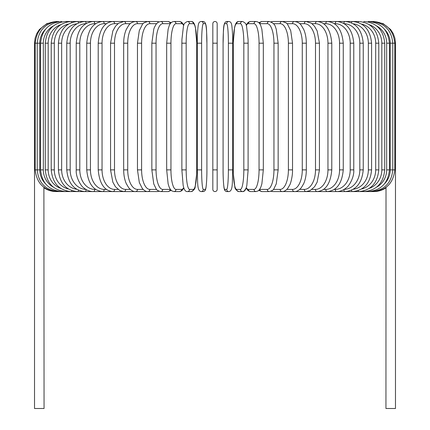 <?xml version="1.0" encoding="UTF-8"?>
<svg xmlns="http://www.w3.org/2000/svg" width="430" height="430" viewBox="0 0 430 430"><rect width="100%" height="100%" fill="white"/><g stroke="black" fill="none" stroke-linecap="round" stroke-linejoin="round"><path stroke-width="0.64" d="M212.828 23.671A2.171 2.171 0 0 1 215 21.5A2.171 2.171 0 0 1 217.172 23.671L217.172 43.194L217.172 23.671A2.171 2.171 0 0 0 215 21.5A2.171 2.171 0 0 0 212.828 23.671L212.828 43.194L212.828 23.671A2.171 2.171 0 0 1 215 21.5A2.171 2.171 0 0 1 217.172 23.671A2.171 2.171 0 0 0 215 21.5A2.171 2.171 0 0 0 212.828 23.671L212.828 43.194L212.828 23.671A2.171 2.171 0 0 1 215 21.5A2.171 2.171 0 0 1 217.172 23.671M212.828 189.404L212.828 43.194L217.172 43.194L217.172 189.404A2.171 2.171 0 0 1 215 191.57A2.171 2.171 0 0 1 212.828 189.404A2.171 2.171 0 0 0 215 191.57A2.171 2.171 0 0 0 217.172 189.404A2.171 2.171 0 0 1 215 191.57A2.171 2.171 0 0 1 212.828 189.404L212.828 169.877L212.828 189.404A2.171 2.171 0 0 0 215 191.57A2.171 2.171 0 0 0 217.172 189.404A2.171 2.171 0 0 1 215 191.57A2.171 2.171 0 0 1 212.828 189.404M45.386 29.407A19.522 19.226 90 0 0 39.77 43.194L34.518 43.194L34.518 164.674L35.196 164.674M34.518 164.674L34.518 408.5L44.059 408.5L43.898 187.276M212.828 169.877L217.172 169.877L217.172 189.404M386.016 187.593L385.941 408.5L395.482 408.5L395.482 164.674L394.804 164.674M373.138 191.5L373.794 191.565C378.212 191.543 382.259 190.302 385.941 187.851L385.984 187.695M56.862 191.5L56.206 191.57C51.788 191.543 47.741 190.302 44.059 187.851M56.206 21.511L46.897 23.602L39.388 29.498L36.727 33.648L35.077 38.297L34.518 43.194M56.862 21.575L56.814 21.5C43.876 22.591 36.668 29.82 35.196 43.194L35.196 169.877L39.77 169.877A19.522 19.226 90 0 0 45.386 183.669M58.781 21.699A2.171 0.376 -90 0 0 58.62 21.5C45.645 22.768 38.512 29.998 37.227 43.194L37.227 169.877C38.512 183.072 45.645 190.302 58.62 191.57L146.453 191.57A2.171 1.881 90 0 0 146.952 191.495M39.77 43.194L39.77 169.877M58.781 191.371A2.171 0.376 90 0 1 58.62 191.57L56.808 191.57C43.919 190.522 36.717 183.293 35.196 169.877M40.592 43.194L43.322 43.194L43.322 169.877L40.592 169.877L40.592 43.194C41.877 29.976 48.886 22.742 61.619 21.5A2.171 0.559 -90 0 1 61.936 21.887M53.331 25.95A19.522 18.861 90 0 0 43.322 43.194M43.322 169.877A19.522 18.861 90 0 0 53.331 187.12M61.936 191.189A2.171 0.559 90 0 1 61.619 191.57C48.886 190.329 41.877 183.099 40.592 169.877M45.268 43.194L48.181 43.194L48.181 169.877L45.268 169.877L45.268 43.194C46.558 29.939 53.395 22.709 65.785 21.5A2.171 0.742 -90 0 1 66.311 22.134M60.759 24.66A19.522 18.345 90 0 0 48.181 43.194M48.181 169.877A19.522 18.345 90 0 0 60.759 188.415M66.311 190.936A2.171 0.742 90 0 1 65.785 191.57C53.395 190.361 46.558 183.132 45.268 169.877M51.224 43.194L54.309 43.194L54.309 169.877L51.224 169.877L51.224 43.194C52.514 29.89 59.13 22.661 71.084 21.5L65.785 21.5M68.488 24.058A19.522 17.695 90 0 0 54.309 43.194M71.848 22.467A2.171 0.919 -90 0 0 71.084 21.5L77.481 21.5A2.171 1.086 -90 0 1 78.496 22.898M54.309 169.877A19.522 17.695 90 0 0 68.488 189.012M71.848 190.608A2.171 0.919 90 0 1 71.084 191.57C59.13 190.409 52.514 183.18 51.224 169.877M58.405 43.194L61.657 43.194L61.657 169.877L58.405 169.877L58.405 43.194C59.695 29.831 66.053 22.602 77.481 21.5L84.925 21.5A2.171 1.242 -90 0 1 86.167 23.494M76.819 23.774A19.522 16.91 90 0 0 61.657 43.194M61.657 169.877A19.522 16.91 90 0 0 76.819 189.297M78.496 190.173A2.171 1.086 90 0 1 77.481 191.57C66.053 190.469 59.695 183.239 58.405 169.877M66.763 43.194L70.176 43.194L70.176 169.877L66.763 169.877L66.763 43.194C68.053 29.756 74.105 22.527 84.925 21.5L93.358 21.5A2.171 1.392 -90 0 1 94.751 23.671A19.522 14.953 90 0 0 79.797 43.194L79.797 169.877L76.234 169.877L76.234 43.194L79.797 43.194M85.866 23.671A19.522 15.991 90 0 0 70.176 43.194M70.176 169.877A19.522 15.991 90 0 0 85.866 189.399M86.167 189.576A2.171 1.242 90 0 1 84.925 191.57C74.105 190.544 68.053 183.314 66.763 169.877M95.718 23.671L94.751 23.671M79.797 169.877A19.522 14.953 90 0 0 94.751 189.404L95.718 189.404M94.751 189.404A2.171 1.392 90 0 1 93.358 191.57C89.865 191.57 86.618 190.291 83.619 187.743C81.302 186.453 75.615 177.525 76.234 169.877M86.742 43.194L90.445 43.194L90.445 169.877L86.742 169.877L86.742 43.194C88.016 29.552 93.342 22.317 102.716 21.5L93.358 21.5C83.227 22.435 77.518 29.665 76.234 43.194M106.457 23.671L104.254 23.671A19.522 13.803 90 0 0 90.445 43.194M104.254 23.671A2.171 1.532 -90 0 0 102.716 21.5L112.929 21.5A2.171 1.661 -90 0 1 114.595 23.671A19.522 12.551 90 0 0 102.044 43.194L102.044 169.877L98.212 169.877L98.212 43.194L102.044 43.194M90.445 169.877A19.522 13.803 90 0 0 104.254 189.404L106.457 189.404M104.254 189.404A2.171 1.532 90 0 1 102.716 191.57C93.342 190.753 88.016 183.524 86.742 169.877M118.003 23.671L114.595 23.671M102.044 169.877A19.522 12.551 90 0 0 114.595 189.404L118.003 189.404M114.595 189.404A2.171 1.661 90 0 1 112.929 191.57C104.372 190.893 99.47 183.664 98.212 169.877M110.553 43.194L114.498 43.194L114.498 169.877L110.553 169.877L110.553 43.194L112.837 30.939L115.519 26.208L118.61 23.225L123.921 21.5L112.929 21.5C104.372 22.177 99.47 29.407 98.212 43.194M130.268 23.671L125.7 23.671A19.522 11.196 90 0 0 114.498 43.194M125.7 23.671A2.171 1.779 -90 0 0 123.921 21.5L135.606 21.5A2.171 1.881 -90 0 1 137.482 23.671A19.522 9.761 90 0 0 127.721 43.194L127.721 169.877L123.673 169.877L123.673 43.194L127.721 43.194M114.498 169.877A19.522 11.196 90 0 0 125.7 189.404L130.268 189.404M125.7 189.404A2.171 1.779 90 0 1 123.921 191.57L120.024 190.667L115.46 186.787L112.843 182.153L110.553 169.877M143.152 23.671L137.482 23.671M127.721 169.877A19.522 9.761 90 0 0 137.482 189.404L143.152 189.404M146.952 21.581A2.171 1.881 -90 0 0 146.453 21.5L147.893 21.5A2.171 1.967 -90 0 1 149.86 23.671A19.522 8.251 90 0 0 141.604 43.194L141.604 169.877L137.471 169.877L137.471 43.194L141.604 43.194M137.482 189.404A2.171 1.881 90 0 1 135.606 191.57C133.515 191.791 131.225 190.528 128.731 187.781L126.28 183.626C124.576 179.675 123.706 175.091 123.673 169.877M156.552 23.671L149.86 23.671M141.604 169.877A19.522 8.251 90 0 0 149.86 189.404L156.552 189.404M158.417 22.102A2.171 1.967 -90 0 0 157.057 21.5L158.987 21.833L157.057 21.5L147.893 21.5C144.442 22.381 142.577 23.43 142.298 24.634L139.293 30.6L137.471 43.194M158.417 190.968A2.171 1.967 90 0 1 157.057 191.57L158.987 191.237L157.057 191.57L147.21 191.533M149.86 189.404A2.171 1.967 90 0 1 147.893 191.57C146.066 191.689 144.206 190.646 142.298 188.442L139.325 182.567L137.471 169.877M151.844 43.194L156.052 43.194L156.052 169.877L151.844 169.877L151.844 43.194L153.779 29.089L154.499 27.149L156.181 24.134L158.229 22.209L160.691 21.5A2.171 2.037 -90 0 1 162.728 23.671A19.522 6.676 90 0 0 156.052 43.194M170.345 23.677A19.522 6.676 90 0 0 170.146 23.671L162.728 23.671M156.052 169.877A19.522 6.676 90 0 0 162.728 189.404L170.146 189.404A19.522 6.676 90 0 0 170.345 189.393M170.146 23.671A2.171 2.037 -90 0 0 168.108 21.5L171.21 22.656L168.108 21.5L160.691 21.5M170.146 189.404A2.171 2.037 90 0 1 168.108 191.57L171.21 190.42M162.728 189.404A2.171 2.037 90 0 1 160.691 191.57L158.987 191.237M166.754 43.194L170.947 43.194L170.947 169.877L166.679 169.877L166.679 43.194L168.13 29.245L169.054 26.219C169.893 23.419 171.505 21.849 173.903 21.5A2.171 2.096 -90 0 1 175.999 23.671A19.522 5.053 90 0 0 170.947 43.194M183.718 25.451A19.522 5.053 90 0 0 181.611 23.671L175.999 23.671M170.947 169.877A19.522 5.053 90 0 0 175.999 189.404L181.611 189.404A19.522 5.053 90 0 0 183.718 187.625M181.611 23.671A2.171 2.096 -90 0 0 179.514 21.5L173.903 21.5M181.611 189.404A2.171 2.096 90 0 1 179.514 191.57L181.847 190.732L183.852 188.034M175.999 189.404A2.171 2.096 90 0 1 173.903 191.57L179.514 191.57M181.901 43.194L186.174 43.194L186.174 169.877L181.901 169.877M186.174 169.877A19.522 3.392 90 0 0 189.56 189.404L193.328 189.404A19.522 3.392 90 0 0 196.72 169.877L196.72 43.194A19.522 3.392 90 0 0 193.328 23.671L189.56 23.671A19.522 3.392 90 0 0 186.174 43.194M189.56 23.671A2.171 2.134 -90 0 0 187.426 21.5C184.744 22.677 183.406 24.36 183.411 26.547L181.933 39.366L181.869 43.194L181.869 169.877L183.153 185.416L183.739 187.684C184.637 190.463 185.868 191.758 187.426 191.57L191.194 191.57A2.171 2.134 90 0 0 193.328 189.404M193.328 23.671A2.171 2.134 -90 0 0 191.194 21.5C192.753 21.312 193.984 22.607 194.881 25.386L195.467 27.654L196.752 43.194L195.467 27.654L194.881 25.386C193.984 22.607 192.753 21.312 191.194 21.5L187.426 21.5M189.56 189.404A2.171 2.134 90 0 1 187.426 191.57M201.622 169.877A19.522 1.704 90 0 0 203.32 189.404L205.212 189.404A19.522 1.704 90 0 0 206.916 169.877L206.916 43.194A19.522 1.704 90 0 0 205.212 23.671A2.171 2.161 -90 0 0 203.051 21.5L201.159 21.5C199.633 21.629 198.725 22.618 198.44 24.472C198.278 24.021 197.225 32.406 197.289 43.194L201.622 43.194L201.622 169.877L197.289 169.877L197.3 43.194C197.225 32.406 198.278 24.021 198.44 24.472C198.725 22.618 199.633 21.629 201.159 21.5A2.171 2.161 -90 0 1 203.32 23.671A19.522 1.704 90 0 0 201.622 43.194M203.32 189.404A2.171 2.161 90 0 1 201.159 191.57C196.763 191.167 197.87 181.557 197.289 169.877L197.289 43.194M205.212 23.671L203.32 23.671M205.212 189.404A2.171 2.161 90 0 1 203.051 191.57C204.578 191.441 205.486 190.452 205.771 188.598C205.932 189.049 206.986 180.665 206.921 169.877L206.916 43.194C206.341 31.514 207.448 21.903 203.051 21.5M228.378 43.194L232.711 43.194L232.711 169.877L228.378 169.877L228.378 43.194A19.522 1.704 -90 0 0 226.68 23.671L224.788 23.671A19.522 1.704 -90 0 0 223.084 43.194L223.084 169.877A19.522 1.704 -90 0 0 224.788 189.404L226.68 189.404A19.522 1.704 -90 0 0 228.378 169.877M226.68 189.404A2.171 2.161 -90 0 0 228.841 191.57C233.237 191.167 232.13 181.557 232.711 169.877L232.711 43.194C232.775 32.406 231.722 24.021 231.56 24.472C231.275 22.618 230.367 21.629 228.841 21.5A2.171 2.161 90 0 0 226.68 23.671M232.711 43.194C232.775 32.406 231.722 24.021 231.56 24.472C231.275 22.618 230.367 21.629 228.841 21.5L226.949 21.5A2.171 2.161 90 0 0 224.788 23.671M228.841 191.57L226.949 191.57C225.422 191.441 224.514 190.452 224.229 188.598C224.068 189.049 223.014 180.665 223.079 169.877L223.084 43.194C223.659 31.514 222.552 21.903 226.949 21.5M223.079 169.877C223.014 180.665 224.068 189.049 224.229 188.598C224.514 190.452 225.422 191.441 226.949 191.57A2.171 2.161 -90 0 1 224.788 189.404M248.099 169.877L248.131 43.194L248.067 39.366L246.589 26.547C246.594 24.36 245.256 22.677 242.574 21.5A2.171 2.134 90 0 0 240.44 23.671L236.672 23.671A19.522 3.392 -90 0 0 233.28 43.194L233.28 169.877A19.522 3.392 -90 0 0 236.672 189.404L240.44 189.404A19.522 3.392 -90 0 0 243.826 169.877L243.826 43.194L248.099 43.194M243.826 43.194A19.522 3.392 -90 0 0 240.44 23.671M240.44 189.404A2.171 2.134 -90 0 0 242.574 191.57C244.132 191.758 245.363 190.463 246.261 187.684L246.847 185.416L248.131 169.877L243.826 169.877M242.574 21.5L238.806 21.5A2.171 2.134 90 0 0 236.672 23.671M238.806 21.5C237.247 21.312 236.016 22.607 235.119 25.386L234.533 27.654L233.248 43.194L233.248 169.877L233.313 173.704L234.791 186.523C234.785 188.716 236.129 190.399 238.806 191.57A2.171 2.134 -90 0 1 236.672 189.404M246.282 187.625A19.522 5.053 -90 0 0 248.389 189.404L254.001 189.404A19.522 5.053 -90 0 0 259.053 169.877L259.053 43.194L263.321 43.194L261.87 29.245L260.945 26.219C260.107 23.419 258.495 21.849 256.097 21.5A2.171 2.096 90 0 0 254.001 23.671L248.389 23.671A19.522 5.053 -90 0 0 246.282 25.451M259.053 43.194A19.522 5.053 -90 0 0 254.001 23.671M263.246 169.877L259.053 169.877M256.097 21.5L250.486 21.5A2.171 2.096 90 0 0 248.389 23.671M238.806 191.57L242.574 191.57L244.219 191.044L246.148 188.034L248.153 190.732L250.486 191.57A2.171 2.096 -90 0 1 248.389 189.404M250.486 191.57L256.097 191.57A2.171 2.096 -90 0 1 254.001 189.404M259.655 189.393A19.522 6.676 -90 0 0 259.854 189.404L267.272 189.404A19.522 6.676 -90 0 0 273.948 169.877L273.948 43.194L278.156 43.194L276.221 29.089L275.501 27.149C275.039 24.623 272.98 22.742 269.309 21.5A2.171 2.037 90 0 0 267.272 23.671L259.854 23.671A19.522 6.676 -90 0 0 259.655 23.677M273.948 43.194A19.522 6.676 -90 0 0 267.272 23.671M278.156 43.194L278.156 169.877L273.948 169.877M269.309 21.5L261.892 21.5A2.171 2.037 90 0 0 259.854 23.671M258.79 190.42L261.892 191.57A2.171 2.037 -90 0 1 259.854 189.404M261.892 191.57L269.309 191.57A2.171 2.037 -90 0 1 267.272 189.404M273.448 189.404L280.14 189.404A19.522 8.251 -90 0 0 288.396 169.877L288.396 43.194L292.529 43.194L290.707 30.6L287.702 24.634C287.423 23.43 285.558 22.381 282.107 21.5A2.171 1.967 90 0 0 280.14 23.671L273.448 23.671M288.396 43.194A19.522 8.251 -90 0 0 280.14 23.671M292.529 43.194L292.529 169.877L288.396 169.877M283.048 21.581A2.171 1.881 90 0 1 283.547 21.5L272.942 21.5A2.171 1.967 90 0 0 271.583 22.102M278.156 169.877L276.243 183.911L273.835 188.915C273.501 189.985 271.991 190.872 269.309 191.57L271.013 191.237L272.942 191.57A2.171 1.967 -90 0 1 271.583 190.968M271.013 191.237L272.937 191.57L282.107 191.57A2.171 1.967 -90 0 1 280.14 189.404M286.848 189.404L292.518 189.404A19.522 9.761 -90 0 0 302.279 169.877L302.279 43.194L306.327 43.194C306.294 37.985 305.424 33.411 303.725 29.46L301.215 25.22C299.683 23.059 297.41 21.817 294.394 21.5A2.171 1.881 90 0 0 292.518 23.671L286.848 23.671M302.279 43.194A19.522 9.761 -90 0 0 292.518 23.671M306.327 43.194L306.327 169.877L302.279 169.877M292.529 169.877C292.706 176.875 290.293 184.352 289.766 184.927L287.702 188.442C285.794 190.646 283.934 191.689 282.107 191.57L283.547 191.57A2.171 1.881 -90 0 1 283.048 191.495M384.613 183.669A19.522 19.226 -90 0 0 390.23 169.877L390.23 43.194L394.804 43.194L394.804 169.877C393.283 183.293 386.081 190.522 373.186 191.57L294.394 191.57A2.171 1.881 -90 0 1 292.518 189.404M299.731 189.404L304.3 189.404A19.522 11.196 -90 0 0 315.502 169.877L315.502 43.194L319.447 43.194L317.163 30.939L314.481 26.208L311.39 23.225L306.079 21.5A2.171 1.779 90 0 0 304.3 23.671L299.731 23.671M315.502 43.194A19.522 11.196 -90 0 0 304.3 23.671M319.447 43.194L319.447 169.877L315.502 169.877M319.447 169.877L317.157 182.153L314.54 186.787L309.976 190.667L306.079 191.57A2.171 1.779 -90 0 1 304.3 189.404M311.997 189.404L315.405 189.404A19.522 12.551 -90 0 0 327.956 169.877L327.956 43.194L331.788 43.194C330.53 29.407 325.628 22.177 317.071 21.5A2.171 1.661 90 0 0 315.405 23.671L311.997 23.671M327.956 43.194A19.522 12.551 -90 0 0 315.405 23.671M331.788 43.194L331.788 169.877L327.956 169.877M331.788 169.877C330.53 183.664 325.628 190.893 317.071 191.57A2.171 1.661 -90 0 1 315.405 189.404M323.543 189.404L325.746 189.404A19.522 13.803 -90 0 0 339.555 169.877L339.555 43.194L343.258 43.194C341.984 29.552 336.658 22.317 327.284 21.5A2.171 1.532 90 0 0 325.746 23.671L323.543 23.671M339.555 43.194A19.522 13.803 -90 0 0 325.746 23.671M343.258 43.194L343.258 169.877L339.555 169.877M343.258 169.877C341.984 183.524 336.658 190.753 327.284 191.57A2.171 1.532 -90 0 1 325.746 189.404M334.282 189.404L335.25 189.404A19.522 14.953 -90 0 0 350.203 169.877L350.203 43.194L353.766 43.194C352.482 29.665 346.773 22.435 336.642 21.5A2.171 1.392 90 0 0 335.25 23.671L334.282 23.671M350.203 43.194A19.522 14.953 -90 0 0 335.25 23.671M353.766 43.194L353.766 169.877L350.203 169.877M353.766 169.877C354.385 177.525 348.698 186.453 346.381 187.743C343.382 190.291 340.135 191.57 336.642 191.57A2.171 1.392 -90 0 1 335.25 189.404M344.134 189.399A19.522 15.991 -90 0 0 359.824 169.877L359.824 43.194L363.237 43.194C361.947 29.756 355.895 22.527 345.075 21.5A2.171 1.242 90 0 0 343.833 23.494M359.824 43.194A19.522 15.991 -90 0 0 344.134 23.671M363.237 43.194L363.237 169.877L359.824 169.877M363.237 169.877C361.947 183.314 355.895 190.544 345.075 191.57A2.171 1.242 -90 0 1 343.833 189.576M353.18 189.297A19.522 16.91 -90 0 0 368.343 169.877L368.343 43.194L371.595 43.194C370.305 29.831 363.947 22.602 352.519 21.5A2.171 1.086 90 0 0 351.504 22.898M368.343 43.194A19.522 16.91 -90 0 0 353.18 23.774M371.595 43.194L371.595 169.877L368.343 169.877M371.595 169.877C370.305 183.239 363.947 190.469 352.519 191.57A2.171 1.086 -90 0 1 351.504 190.173M361.512 189.012A19.522 17.695 -90 0 0 375.691 169.877L375.691 43.194L378.776 43.194C377.486 29.89 370.87 22.661 358.916 21.5A2.171 0.919 90 0 0 358.152 22.467M375.691 43.194A19.522 17.695 -90 0 0 361.512 24.058M378.776 43.194L378.776 169.877L375.691 169.877M378.776 169.877C377.486 183.18 370.87 190.409 358.916 191.57A2.171 0.919 -90 0 1 358.152 190.608M369.241 188.415A19.522 18.345 -90 0 0 381.818 169.877L381.818 43.194L384.732 43.194C383.442 29.939 376.605 22.709 364.215 21.5A2.171 0.742 90 0 0 363.689 22.134M381.818 43.194A19.522 18.345 -90 0 0 369.241 24.66M384.732 43.194L384.732 169.877L381.818 169.877M384.732 169.877C383.442 183.132 376.605 190.361 364.215 191.57A2.171 0.742 -90 0 1 363.689 190.936M376.669 187.12A19.522 18.861 -90 0 0 386.677 169.877L386.677 43.194L389.408 43.194C388.123 29.976 381.114 22.742 368.381 21.5A2.171 0.559 90 0 0 368.064 21.887M386.677 43.194A19.522 18.861 -90 0 0 376.669 25.95M389.408 43.194L389.408 169.877L386.677 169.877M389.408 169.877C388.123 183.099 381.114 190.329 368.381 191.57A2.171 0.559 -90 0 1 368.064 191.189M394.804 169.877L392.773 169.877L392.773 43.194C391.488 29.998 384.356 22.768 371.38 21.5A2.171 0.376 90 0 0 371.219 21.699M390.23 43.194A19.522 19.226 -90 0 0 384.613 29.407M371.219 191.371A2.171 0.376 -90 0 0 371.38 191.57C384.356 190.302 391.488 183.072 392.773 169.877L390.23 169.877M395.482 164.674L395.482 43.194L394.804 43.194C393.332 29.82 386.124 22.591 373.186 21.5L373.138 21.575M373.794 21.5L383.103 23.602L390.612 29.498L393.273 33.648L394.923 38.297L395.482 43.194M123.673 43.194C123.706 37.985 124.576 33.411 126.275 29.46L128.785 25.22C130.317 23.059 132.59 21.817 135.606 21.5L147.21 21.543M151.844 169.877L153.757 183.911L156.165 188.915C156.499 189.985 158.009 190.872 160.691 191.57L168.108 191.57M179.514 21.5L181.697 22.231L183.852 25.037M173.903 191.57L171.721 190.839L170.253 189.259L169.049 186.835L168.119 183.793L166.679 169.877M191.194 191.57C193.871 190.399 195.215 188.716 195.209 186.523L196.687 173.704L196.752 169.877L196.752 43.194M206.921 169.877C206.986 180.665 205.932 189.049 205.771 188.598C205.486 190.452 204.578 191.441 203.051 191.57L201.159 191.57M263.321 43.194L263.321 169.877L261.881 183.793L260.951 186.835L259.747 189.259L258.279 190.839L256.097 191.57M250.486 21.5L248.303 22.231L246.148 25.037M261.892 21.5L258.79 22.656L261.892 21.5M272.942 21.5L271.013 21.833M282.789 21.543L358.916 21.5M306.327 169.877C306.294 175.091 305.424 179.675 303.72 183.626L301.269 187.781C298.775 190.528 296.485 191.791 294.394 191.57L282.789 191.533M368.381 21.5L371.38 21.5"/></g></svg>
